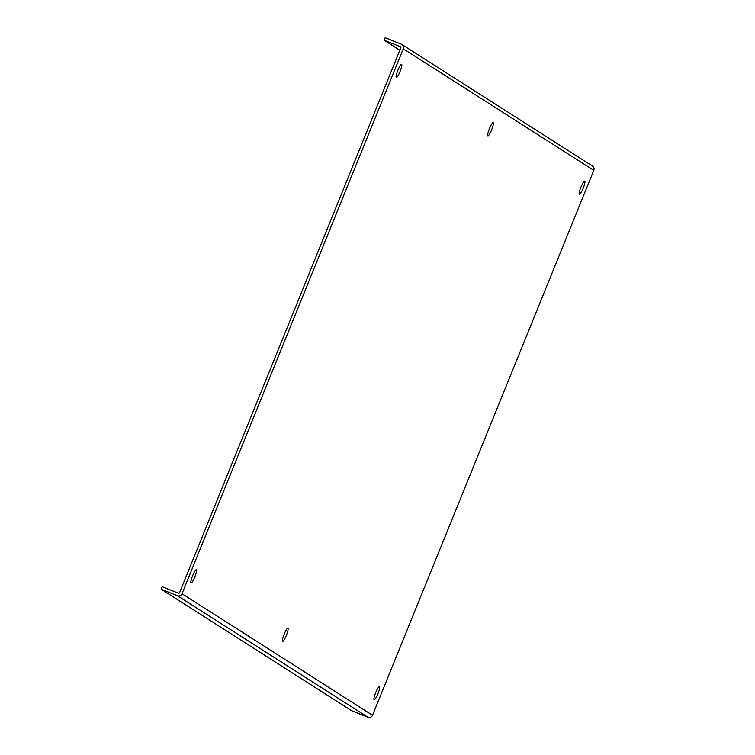 <?xml version="1.0" encoding="UTF-8"?>
<svg xmlns="http://www.w3.org/2000/svg" width="755" height="755" viewBox="0 0 755 755"><rect width="100%" height="100%" fill="white"/><g stroke="black" fill="none" stroke-linecap="round" stroke-linejoin="round"><path stroke-width="1.13" d="M375.754 692.524A7.088 1.236 -68.2 0 1 379.435 686.616A7.088 1.236 -68.2 0 1 377.868 693.873A7.088 1.236 -68.2 0 1 374.178 699.791A7.088 1.236 -68.2 0 1 375.754 692.524M192.638 575.716A7.088 1.236 -68.2 0 1 196.328 569.808A7.088 1.236 -68.2 0 1 194.762 577.065A7.088 1.236 -68.2 0 1 191.072 582.973A7.088 1.236 -68.2 0 1 192.638 575.716M397.913 70.187A7.088 1.236 -68.2 0 1 401.603 64.279A7.088 1.236 -68.2 0 1 400.037 71.536A7.088 1.236 -68.2 0 1 396.347 77.444A7.088 1.236 -68.2 0 1 397.913 70.187M581.02 187.004A7.088 1.236 -68.2 0 1 584.71 181.087A7.088 1.236 -68.2 0 1 583.143 188.354A7.088 1.236 -68.2 0 1 579.453 194.262A7.088 1.236 -68.2 0 1 581.02 187.004M489.466 128.595A7.088 1.236 -68.2 0 1 493.157 122.688A7.088 1.236 -68.2 0 1 491.59 129.945A7.088 1.236 -68.2 0 1 487.9 135.853A7.088 1.236 -68.2 0 1 489.466 128.595M284.201 634.124A7.088 1.236 -68.2 0 1 287.882 628.207A7.088 1.236 -68.2 0 1 286.315 635.474A7.088 1.236 -68.2 0 1 282.625 641.382A7.088 1.236 -68.2 0 1 284.201 634.124M400.801 47.82L179.539 592.732A0.849 0.84 122.5 0 1 178.435 593.213L162.231 586.739L161.211 589.23L177.425 595.704A3.548 3.492 -57.5 0 0 182.002 593.723L403.264 48.801A3.548 3.492 -57.5 0 0 401.358 44.224L385.154 37.75L384.135 40.242L400.348 46.716A0.849 0.84 122.5 0 1 400.801 47.82M401.934 44.517L592.448 166.062A3.548 3.492 122.5 0 1 593.789 170.347L372.517 715.259A3.548 3.492 122.5 0 1 367.94 717.25L351.736 710.776L161.211 589.23M399.82 50.245L384.135 40.242M367.94 717.25L177.425 595.704M372.517 715.259L182.002 593.723M593.789 170.347L403.264 48.801"/></g></svg>
